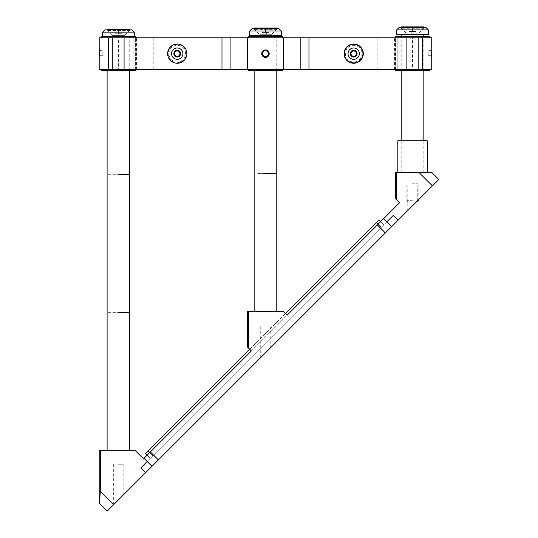<?xml version="1.0" encoding="UTF-8"?>
<svg xmlns="http://www.w3.org/2000/svg" width="538" height="538" viewBox="0 0 538 538"><rect width="100%" height="100%" fill="white"/><g stroke="black" fill="none" stroke-linecap="round" stroke-linejoin="round"><path stroke-width="0.4" stroke-dasharray="2.69 2.02" d="M427.219 140.748L397.811 140.748M399.936 172.422L427.219 172.422L399.936 172.422M402.834 140.748L422.195 140.748L402.834 140.748M426.089 27.633L398.94 27.633M396.681 29.899L428.356 29.899M428.356 34.425L396.681 34.425M409.391 27.633L424.28 27.633L409.391 27.633M410.864 33.181L418.739 33.181L410.864 33.181M414.623 34.425L410.413 34.425L414.623 34.425M131.998 29.899L104.849 29.899M102.583 32.159L134.258 32.159M134.083 36.685L102.583 36.685L134.083 36.685M106.786 29.899L130.183 29.899L106.786 29.899M112.267 35.441L124.641 35.441L112.267 35.441M279.04 28.77L251.898 28.77M249.632 31.029L281.307 31.029M281.307 35.555L249.632 35.555M255.079 28.77L277.231 28.77L255.079 28.77M259.975 34.311L271.69 34.311L259.975 34.311M356.398 53.652A2.697 2.697 0 0 1 353.701 56.349A2.697 2.697 0 0 1 350.998 53.652A2.697 2.697 0 0 1 353.701 50.949A2.697 2.697 0 0 1 356.398 53.652A2.697 2.697 0 0 1 353.701 56.349A2.697 2.697 0 0 1 350.998 53.652A2.697 2.697 0 0 1 353.701 50.949A2.697 2.697 0 0 1 356.398 53.652M357.091 53.652A3.396 3.396 0 0 1 353.701 57.048A3.396 3.396 0 0 1 350.305 53.652A3.396 3.396 0 0 1 353.701 50.256A3.396 3.396 0 0 1 357.091 53.652M348.046 53.652A5.656 5.656 0 0 0 353.701 59.308A5.656 5.656 0 0 0 359.357 53.652A5.656 5.656 0 0 1 353.701 59.308A5.656 5.656 0 0 1 348.046 53.652A5.656 5.656 0 0 1 353.701 47.996A5.656 5.656 0 0 1 359.357 53.652A5.656 5.656 0 0 0 353.701 47.996A5.656 5.656 0 0 0 348.046 53.652A5.656 5.656 0 0 0 353.701 59.308A5.656 5.656 0 0 0 359.357 53.652A5.656 5.656 0 0 1 353.701 59.308A5.656 5.656 0 0 1 348.046 53.652A5.656 5.656 0 0 1 353.701 47.996A5.656 5.656 0 0 1 359.357 53.652A5.656 5.656 0 0 0 353.701 47.996A5.656 5.656 0 0 0 348.046 53.652M344.65 53.652A9.052 9.052 0 0 0 353.701 62.704A9.052 9.052 0 0 0 362.746 53.652A9.052 9.052 0 0 1 353.701 62.704A9.052 9.052 0 0 1 344.65 53.652A9.052 9.052 0 0 1 353.701 44.6A9.052 9.052 0 0 1 362.746 53.652A9.052 9.052 0 0 0 353.701 44.6A9.052 9.052 0 0 0 344.65 53.652M345.376 53.652A8.326 8.326 0 0 0 353.701 61.978A8.326 8.326 0 0 0 362.02 53.652A8.326 8.326 0 0 0 353.701 45.327A8.326 8.326 0 0 0 345.376 53.652M353.701 56.914L350.87 55.286L350.87 52.018L353.701 50.384L356.526 52.018L356.526 55.286L353.701 56.914L356.526 55.286L356.526 52.018L353.701 50.384L350.87 52.018L350.87 55.286L353.701 56.914M356.412 53.652A2.717 2.717 0 0 1 353.701 56.369A2.717 2.717 0 0 1 350.984 53.652A2.717 2.717 0 0 1 353.701 50.935A2.717 2.717 0 0 1 356.412 53.652M179.954 53.652A2.717 2.717 0 0 1 177.237 56.369A2.717 2.717 0 0 1 174.527 53.652A2.717 2.717 0 0 1 177.237 50.935A2.717 2.717 0 0 1 179.954 53.652M173.848 53.652A3.396 3.396 0 0 1 177.237 50.256A3.396 3.396 0 0 1 180.633 53.652A3.396 3.396 0 0 1 177.237 57.048A3.396 3.396 0 0 1 173.848 53.652M185.563 53.652A8.326 8.326 0 0 0 177.237 45.327A8.326 8.326 0 0 0 168.919 53.652A8.326 8.326 0 0 0 177.237 61.978A8.326 8.326 0 0 0 185.563 53.652M186.289 53.652A9.052 9.052 0 0 0 177.237 44.6A9.052 9.052 0 0 0 168.192 53.652A9.052 9.052 0 0 0 177.237 62.704A9.052 9.052 0 0 0 186.289 53.652M177.237 56.914L180.069 55.286L177.237 56.914L174.413 55.286L177.237 56.914M174.413 52.018L174.413 55.286L174.413 52.018L177.237 50.384L174.413 52.018M180.069 52.018L177.237 50.384L180.069 52.018L180.069 55.286L180.069 52.018M182.893 53.652A5.656 5.656 0 0 0 177.237 47.996A5.656 5.656 0 0 0 171.582 53.652A5.656 5.656 0 0 1 177.237 47.996A5.656 5.656 0 0 1 182.893 53.652A5.656 5.656 0 0 1 177.237 59.308A5.656 5.656 0 0 1 171.582 53.652A5.656 5.656 0 0 0 177.237 59.308A5.656 5.656 0 0 0 182.893 53.652A5.656 5.656 0 0 1 177.237 59.308A5.656 5.656 0 0 1 171.582 53.652A5.656 5.656 0 0 0 177.237 59.308A5.656 5.656 0 0 0 182.893 53.652A5.656 5.656 0 0 0 177.237 47.996A5.656 5.656 0 0 0 171.582 53.652A5.656 5.656 0 0 1 177.237 47.996A5.656 5.656 0 0 1 182.893 53.652M174.541 53.652A2.697 2.697 0 0 1 177.237 50.949A2.697 2.697 0 0 1 179.941 53.652A2.697 2.697 0 0 1 177.237 56.349A2.697 2.697 0 0 1 174.541 53.652A2.697 2.697 0 0 1 177.237 50.949A2.697 2.697 0 0 1 179.941 53.652A2.697 2.697 0 0 1 177.237 56.349A2.697 2.697 0 0 1 174.541 53.652M99.86 49.126L99.194 49.92L99.194 57.384L99.86 58.178L99.86 49.126L99.86 58.178M99.194 55.286L99.194 52.018L99.194 56.914L99.194 55.286L102.812 55.286L102.812 52.018L99.194 52.018L99.194 50.384L99.194 52.018L102.812 52.018L102.812 56.914L102.812 55.286L99.194 55.286M102.812 56.914L99.194 56.914M102.812 50.384L102.812 52.018L102.812 50.384L99.194 50.384M431.079 58.178L431.079 53.652L431.079 58.178L431.745 57.384L431.745 49.92L431.079 49.126L431.079 53.652L431.079 49.126M431.745 55.286L431.745 52.018L431.745 56.914L431.745 55.286L428.127 55.286L428.127 52.018L431.745 52.018L431.745 50.384L431.745 52.018L428.127 52.018L428.127 56.914L428.127 55.286L431.745 55.286M428.127 56.914L431.745 56.914M428.127 50.384L428.127 52.018L428.127 50.384L431.745 50.384M267.104 50.821L263.835 50.821L262.201 53.652L263.835 56.477L267.104 56.477L268.738 53.652L267.104 50.821M344.085 53.652A9.617 9.617 0 0 0 353.701 63.269A9.617 9.617 0 0 0 363.311 53.652A9.617 9.617 0 0 1 353.701 63.269A9.617 9.617 0 0 1 344.085 53.652A9.617 9.617 0 0 1 353.701 44.035A9.617 9.617 0 0 1 363.311 53.652A9.617 9.617 0 0 1 353.701 63.269A9.617 9.617 0 0 1 344.085 53.652A9.617 9.617 0 0 1 353.701 44.035A9.617 9.617 0 0 1 363.311 53.652A9.617 9.617 0 0 0 353.701 44.035A9.617 9.617 0 0 0 344.085 53.652M186.854 53.652A9.617 9.617 0 0 1 177.237 63.269A9.617 9.617 0 0 1 167.627 53.652A9.617 9.617 0 0 0 177.237 63.269A9.617 9.617 0 0 0 186.854 53.652A9.617 9.617 0 0 1 177.237 63.269A9.617 9.617 0 0 1 167.627 53.652A9.617 9.617 0 0 1 177.237 44.035A9.617 9.617 0 0 1 186.854 53.652A9.617 9.617 0 0 0 177.237 44.035A9.617 9.617 0 0 0 167.627 53.652A9.617 9.617 0 0 1 177.237 44.035A9.617 9.617 0 0 1 186.854 53.652M133.128 69.489L135.388 69.489L133.128 69.489L133.128 37.815L135.388 37.815L133.128 37.815L133.128 69.489M397.811 69.489L135.388 69.489L397.811 69.489L397.811 37.815L135.388 37.815L397.811 37.815L397.811 69.489M431.382 53.652C431.779 48.837 431.779 48.837 431.382 53.652C431.779 48.837 431.779 48.837 431.382 53.652C431.779 58.467 431.779 58.467 431.382 53.652C431.779 58.467 431.779 58.467 431.382 53.652M431.745 37.815L412.518 37.815C395.08 37.815 395.08 37.815 412.518 37.815C429.956 37.815 429.956 37.815 412.518 37.815L99.194 37.815M369.028 37.815L369.028 69.489L412.518 69.489C395.08 69.489 395.08 69.489 412.518 69.489C429.956 69.489 429.956 69.489 412.518 69.489L431.745 69.489M418.174 69.489L418.174 37.815M99.557 53.652C99.16 48.837 99.16 48.837 99.557 53.652C99.16 48.837 99.16 48.837 99.557 53.652C99.16 58.467 99.16 58.467 99.557 53.652C99.16 58.467 99.16 58.467 99.557 53.652M99.194 69.489L161.911 69.489L161.911 37.815M369.028 69.489L161.911 69.489M265.469 37.815C248.031 37.815 248.031 37.815 265.469 37.815C282.907 37.815 282.907 37.815 265.469 37.815L282.437 37.815L265.469 37.815M118.421 37.815C100.983 37.815 100.983 37.815 118.421 37.815C135.858 37.815 135.858 37.815 118.421 37.815L135.388 37.815L101.453 37.815L118.421 37.815L118.421 69.489C135.858 69.489 135.858 69.489 118.421 69.489C100.983 69.489 100.983 69.489 118.421 69.489L135.388 69.489L118.421 69.489M265.469 69.489C282.907 69.489 282.907 69.489 265.469 69.489C248.031 69.489 248.031 69.489 265.469 69.489L282.437 69.489L265.469 69.489M101.453 36.685L118.421 36.685C103.895 36.685 103.895 36.685 118.421 36.685C132.953 36.685 132.953 36.685 118.421 36.685L135.388 36.685M395.551 36.685L412.518 36.685C397.985 36.685 397.985 36.685 412.518 36.685C427.044 36.685 427.044 36.685 412.518 36.685L429.485 36.685M412.518 37.815L429.485 37.815L395.551 37.815L412.518 37.815L412.518 69.489L429.485 69.489L412.518 69.489M248.502 36.685L265.469 36.685C250.937 36.685 250.937 36.685 265.469 36.685C280.002 36.685 280.002 36.685 265.469 36.685L282.437 36.685M135.388 70.619L118.421 70.619C132.953 70.619 132.953 70.619 118.421 70.619C103.895 70.619 103.895 70.619 118.421 70.619L101.453 70.619M429.485 70.619L412.518 70.619C427.044 70.619 427.044 70.619 412.518 70.619C397.985 70.619 397.985 70.619 412.518 70.619L395.551 70.619M282.437 70.619L265.469 70.619C280.002 70.619 280.002 70.619 265.469 70.619C250.937 70.619 250.937 70.619 265.469 70.619L248.502 70.619M412.518 185.993L407.764 185.993L412.518 185.993M412.518 205.772L407.764 210.526L412.518 205.772M265.469 325.127L260.722 325.127L265.469 325.127M265.469 352.82L260.722 357.575L265.469 352.82M118.421 464.254L123.175 464.254L118.421 464.254M118.421 499.869L123.175 495.121L118.421 499.869M151.978 466.311L147.183 461.51L386.957 221.737L391.758 226.538M248.502 348.052L248.502 311.549L247.372 311.549L247.372 346.923L251.367 350.924L143.982 458.309L147.183 461.51M143.982 458.309L383.755 218.536L386.957 221.737M383.755 218.536L287.157 315.14L283.566 311.549L248.502 311.549M265.469 311.549C253.849 311.549 253.849 311.549 265.469 311.549C277.09 311.549 277.09 311.549 265.469 311.549L276.781 311.549L265.469 311.549M393.352 215.334L140.781 467.912M107.19 511.1L438.806 179.484M396.681 172.422L395.551 172.422L395.551 198.744L396.681 199.874L396.681 172.422L418.947 172.422L432.411 185.879M100.324 450.683L99.194 450.683L99.194 491.436L100.324 491.436L100.324 450.683L135.388 450.683L143.498 458.793L399.552 202.745L396.681 199.874M99.194 491.436L99.523 503.433L100.324 491.436L113.592 504.705M109.375 450.683L127.472 450.683L109.375 450.683M403.466 172.422L421.563 172.422L403.466 172.422M431.745 172.422L418.947 172.422M149.584 452.714L152.779 455.915L147.984 451.113L376.56 222.537L381.355 227.332L150.378 458.309L383.755 224.938L381.355 227.332L378.16 224.138M376.56 222.537L378.96 220.136L383.755 224.938L380.561 221.737M147.183 455.114L150.378 458.309L145.583 453.514L147.984 451.113M285.557 313.54L249.773 349.323M412.518 172.422L423.83 172.422L412.518 172.422M412.518 34.425L423.83 34.425L412.518 34.425M417.044 201.831L416.459 201.831M418.174 200.701L417.589 200.701M412.518 183.734L418.174 183.734L412.518 183.734M412.518 200.701L406.863 200.701L412.518 200.701M412.518 201.831L407.992 201.831L412.518 201.831M276.781 173.552L265.469 173.552C276.512 173.552 276.512 173.552 265.469 173.552C254.427 173.552 254.427 173.552 265.469 173.552L276.781 173.552M268.368 35.555L254.158 35.555L268.368 35.555M267.5 173.552L263.438 173.552L267.5 173.552M118.421 450.683L129.732 450.683L118.421 450.683M129.732 312.679L107.109 312.679L129.732 312.679M129.732 174.682L107.109 174.682L129.732 174.682M118.421 36.685L129.732 36.685L118.421 36.685M129.564 30.518L107.277 30.518L129.564 30.518L129.564 29.899M107.277 30.518L107.277 29.899M129.564 29.16L107.277 29.16M121.85 29.16L114.991 29.16L121.85 29.16L121.85 33.686L118.421 33.686L118.421 29.16L118.421 33.686L114.991 33.686L114.991 29.16L114.991 33.686L121.85 33.686L121.85 29.16M410.803 31.426L409.088 31.426L409.088 26.9L412.518 26.9L409.088 26.9L409.088 31.426L414.233 31.426L410.803 31.426L412.518 31.426L412.518 26.9L415.948 26.9L412.518 26.9L412.518 31.426L410.803 31.426M415.948 31.426L412.518 31.426L415.948 31.426L414.233 31.426L415.948 31.426L415.948 26.9L415.948 31.426L412.518 32.556L409.088 31.426M423.662 28.258L401.375 28.258L423.662 28.258L423.662 27.633M401.375 28.258L401.375 27.633M423.662 26.9L401.375 26.9M276.613 29.388L254.326 29.388L276.613 29.388L276.613 28.77M254.326 29.388L254.326 28.77M276.613 28.03L254.326 28.03M268.899 28.03L262.04 28.03L268.899 28.03L268.899 32.556L265.469 32.556L265.469 28.03L265.469 32.556L262.04 32.556L262.04 28.03L262.04 32.556L268.899 32.556L268.899 28.03M268.899 32.556L262.04 32.556L268.899 32.556L265.469 33.686L262.04 32.556M135.388 69.489L135.388 37.815L135.388 69.489M395.551 69.489L395.551 37.815L395.551 69.489M136.517 69.489L136.517 37.815M153.787 37.815L153.787 69.489M377.151 69.489L377.151 37.815M394.421 69.489L394.421 37.815M99.194 502.633L99.523 503.433L99.194 502.633M418.739 33.181L424.28 27.633M406.298 33.181L400.756 27.633M112.2 35.441L106.658 29.899M124.641 35.441L130.183 29.899M271.69 34.311L277.231 28.77M259.249 34.311L253.707 28.77M407.764 210.526L407.764 185.993M260.722 357.575L260.722 325.127M113.673 504.617L113.673 464.254M123.175 495.121L123.175 464.254M270.217 348.073L270.217 325.127M417.266 201.024L417.266 185.993M423.83 172.422L423.83 140.748M423.83 70.619L423.83 36.685M401.207 172.422L401.207 140.748M401.207 70.619L401.207 36.685M418.174 200.116L418.174 183.734M407.992 201.831L406.863 200.701L406.863 183.734M276.781 70.619L276.781 36.685M254.158 70.619L254.158 36.685M129.732 70.619L129.732 36.685M107.109 70.619L107.109 36.685"/><path stroke-width="0.81" d="M397.811 172.422L397.811 140.748L427.219 140.748L427.219 172.422M396.681 29.899L398.94 27.633L426.089 27.633L428.356 29.899L396.681 29.899L396.681 34.425L428.356 34.425L428.356 29.899M102.583 32.159L104.849 29.899L131.998 29.899L134.258 32.159L102.583 32.159L102.583 36.685M249.632 31.029L251.898 28.77L279.04 28.77L281.307 31.029L249.632 31.029L249.632 35.555L281.307 35.555L281.307 31.029M357.091 53.652A3.396 3.396 0 0 1 353.701 57.048A3.396 3.396 0 0 1 350.305 53.652A3.396 3.396 0 0 1 353.701 50.256A3.396 3.396 0 0 1 357.091 53.652M356.398 53.652A2.697 2.697 0 0 1 353.701 56.349A2.697 2.697 0 0 1 350.998 53.652A2.697 2.697 0 0 1 353.701 50.949A2.697 2.697 0 0 1 356.398 53.652M174.541 53.652A2.697 2.697 0 0 1 177.237 50.949A2.697 2.697 0 0 1 179.941 53.652A2.697 2.697 0 0 1 177.237 56.349A2.697 2.697 0 0 1 174.541 53.652M173.848 53.652A3.396 3.396 0 0 1 177.237 50.256A3.396 3.396 0 0 1 180.633 53.652A3.396 3.396 0 0 1 177.237 57.048A3.396 3.396 0 0 1 173.848 53.652M308.96 37.815L308.96 69.489L112.765 69.489L112.765 37.815L112.765 69.489L99.194 69.489L99.194 37.815L431.745 37.815L431.745 69.489L418.174 69.489L418.174 37.815M267.104 50.821L263.835 50.821L262.201 53.652L263.835 56.477L267.104 56.477L268.738 53.652L267.104 50.821M265.469 49.92A3.732 3.732 0 0 0 261.737 53.652A3.732 3.732 0 0 0 265.469 57.384A3.732 3.732 0 0 0 269.202 53.652A3.732 3.732 0 0 0 265.469 49.92M348.046 53.652A5.656 5.656 0 0 0 353.701 59.308A5.656 5.656 0 0 0 359.357 53.652A5.656 5.656 0 0 0 353.701 47.996A5.656 5.656 0 0 0 348.046 53.652M344.085 53.652A9.617 9.617 0 0 0 353.701 63.269A9.617 9.617 0 0 0 363.311 53.652A9.617 9.617 0 0 0 353.701 44.035A9.617 9.617 0 0 0 344.085 53.652M167.627 53.652A9.617 9.617 0 0 0 177.237 63.269A9.617 9.617 0 0 0 186.854 53.652A9.617 9.617 0 0 0 177.237 44.035A9.617 9.617 0 0 0 167.627 53.652M171.582 53.652A5.656 5.656 0 0 0 177.237 59.308A5.656 5.656 0 0 0 182.893 53.652A5.656 5.656 0 0 0 177.237 47.996A5.656 5.656 0 0 0 171.582 53.652M308.96 69.489L418.174 69.489M269.202 53.652A3.732 3.732 0 0 0 265.469 49.92A3.732 3.732 0 0 0 261.737 53.652A3.732 3.732 0 0 0 265.469 57.384A3.732 3.732 0 0 0 269.202 53.652M135.388 37.815L135.388 36.685L101.453 36.685L101.453 37.815M429.485 37.815L429.485 36.685L395.551 36.685L395.551 37.815M282.437 37.815L282.437 36.685L248.502 36.685L248.502 37.815M101.453 69.489L101.453 70.619L135.388 70.619L135.388 69.489M395.551 69.489L395.551 70.619L429.485 70.619L429.485 69.489M248.502 69.489L248.502 70.619L282.437 70.619L282.437 69.489M147.183 461.51L140.781 467.912L145.583 472.707L151.978 466.311L143.982 458.309L251.367 350.924L247.372 346.923L247.372 311.549L248.502 311.549L248.502 348.052M150.384 451.913L158.38 459.909L151.978 466.311M383.755 218.536L391.758 226.538L385.356 232.934L377.36 224.938L399.552 202.745L395.551 198.744L395.551 172.422L396.681 172.422L396.681 199.874M248.502 311.549L283.566 311.549L287.157 315.14L377.36 224.938M158.38 459.909L385.356 232.934M391.758 226.538L398.154 220.136L393.352 215.334L386.957 221.737M418.947 172.422L431.745 172.422L438.806 179.484L432.411 185.879L418.947 172.422L396.681 172.422M438.806 179.484L431.745 172.422M398.154 220.136L432.411 185.879M99.194 502.633L99.194 491.436L100.324 491.436L113.592 504.705L145.583 472.707M113.592 504.705L107.19 511.1L99.523 503.433L107.19 511.1M99.194 491.436L99.194 450.683L135.388 450.683L143.498 458.793L143.982 458.309M100.324 450.683L100.324 491.436L99.523 503.433M380.561 221.737L378.96 220.136L285.557 313.54M378.16 224.138L376.56 222.537M147.183 455.114L145.583 453.514L147.984 451.113L149.584 452.714M249.773 349.323L147.984 451.113M416.459 201.831L418.174 200.701L418.174 200.116M417.589 200.701L418.174 200.701M265.469 173.552L276.781 173.552L265.469 173.552M118.421 312.679L129.732 312.679L118.421 312.679M118.421 174.682L129.732 174.682L118.421 174.682M129.564 29.899L129.564 29.16L107.277 29.16L107.277 29.899M423.662 27.633L423.662 26.9L401.375 26.9L401.375 27.633M276.613 28.77L276.613 28.03L254.326 28.03L254.326 28.77M422.518 37.815L422.518 69.489M406.863 69.489L406.863 37.815M300.836 69.489L300.836 37.815M283.566 69.489L283.566 37.815M247.372 69.489L247.372 37.815M230.103 37.815L230.103 69.489M221.979 69.489L221.979 37.815M124.076 69.489L124.076 37.815M108.42 69.489L108.42 37.815M134.258 32.159L134.258 36.685M423.83 140.748L423.83 70.619M423.83 36.685L423.83 34.425M401.207 140.748L401.207 70.619M401.207 36.685L401.207 34.425M276.781 311.549L276.781 70.619M254.158 311.549L254.158 70.619M276.781 36.685L276.781 35.555M254.158 36.685L254.158 35.555M129.732 450.683L129.732 70.619M107.109 450.683L107.109 70.619"/></g></svg>
